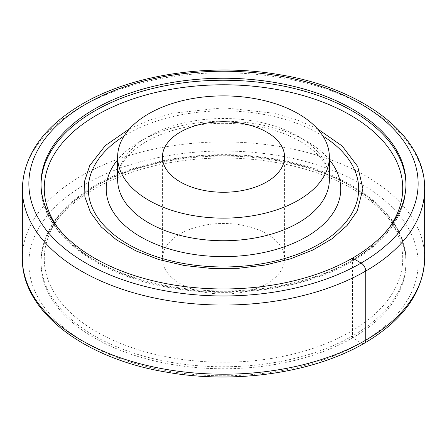 <?xml version="1.0" encoding="UTF-8"?>
<svg xmlns="http://www.w3.org/2000/svg" width="447" height="447" viewBox="0 0 447 447"><rect width="100%" height="100%" fill="white"/><g stroke="black" fill="none" stroke-linecap="round" stroke-linejoin="round"><path stroke-width="0.34" stroke-dasharray="2.23 1.68" d="M274.877 364.495A182.488 105.358 180 0 1 172.123 364.495A182.488 105.358 180 0 1 41.012 263.395A182.488 105.358 180 0 1 172.123 162.3A182.488 105.358 180 0 1 274.877 162.3A182.488 105.358 180 0 1 405.988 263.395A182.488 105.358 180 0 1 274.877 364.495M41.023 184.6A182.488 105.358 0 0 0 41.012 185.6A182.488 105.358 0 0 0 172.123 286.695A182.488 105.358 0 0 0 398.607 215.258A182.488 105.358 0 0 0 405.988 185.6A182.488 105.358 0 0 0 405.977 184.6M164.893 268.669A61.077 35.263 180 0 1 162.423 258.74A61.077 35.263 180 0 1 214.811 223.835A61.077 35.263 180 0 1 282.107 248.811A61.077 35.263 180 0 1 284.577 258.74A61.077 35.263 180 0 1 232.189 293.645A61.077 35.263 180 0 1 164.893 268.669M172.123 362.5A182.488 105.358 0 0 0 398.607 291.064A182.488 105.358 0 0 0 405.988 261.4A182.488 105.358 0 0 0 274.877 160.305A182.488 105.358 0 0 0 48.393 231.742A182.488 105.358 0 0 0 41.012 261.4A182.488 105.358 0 0 0 172.123 362.5M317.376 128.747L296.853 119.807L273.832 113.197L223.5 107.766L173.168 113.197L150.147 119.807L129.624 128.747M352.538 258.103L352.538 337.893L361.126 342.855A6.515 3.76 -120 0 0 364.378 343.184M424.65 188.925A201.15 116.131 0 0 0 416.515 156.227A201.15 116.131 0 0 0 280.129 77.487A201.15 116.131 0 0 0 22.35 188.925M424.65 258.075A201.15 116.131 0 0 0 416.515 225.383A201.15 116.131 0 0 0 280.129 146.644A201.15 116.131 0 0 0 22.35 258.075M168.703 371.222A194.635 112.37 0 0 0 410.262 295.031A194.635 112.37 0 0 0 278.297 155.573A194.635 112.37 0 0 0 36.738 231.758A194.635 112.37 0 0 0 168.703 371.222M58.104 228.121A179.23 103.475 0 0 0 173.039 287.55A179.23 103.475 0 0 0 388.896 228.121M173.039 358.036A179.23 103.475 0 0 0 395.478 287.874A179.23 103.475 0 0 0 273.961 159.45A179.23 103.475 0 0 0 51.522 229.607A179.23 103.475 0 0 0 173.039 358.036M329.366 159.802A117.27 67.704 0 0 0 223.5 121.221A117.27 67.704 0 0 0 117.634 159.802M329.366 179.616A105.866 61.122 0 0 0 238.558 119.114A105.866 61.122 0 0 0 121.914 162.406A105.866 61.122 0 0 0 117.634 179.616C117.6 175.084 118.768 170.452 121.137 165.72C124.333 159.277 129.96 153.036 138.006 146.996C149.399 138.631 164.049 132.301 181.963 127.987C205.179 122.685 228.886 121.897 253.086 125.635C300.149 132.468 331.305 159.512 329.366 179.616M322.957 136.061A135.184 78.046 0 0 0 124.042 136.061M41.012 183.605L41.012 263.395M405.988 183.605L405.988 263.395M405.988 185.6C405.15 215.208 387.309 240.419 352.459 261.244C306.726 288.399 234.999 299.06 172.497 288.103C96.535 275.955 39.917 232.518 41.012 185.6L41.012 261.4C41.873 231.596 59.92 206.263 95.161 185.399C140.911 158.495 212.286 147.996 274.503 158.897C350.465 171.045 407.083 214.482 405.988 261.4L405.988 185.6M162.423 157.009L162.423 258.74M284.577 157.009L284.577 258.74"/><path stroke-width="0.67" d="M172.123 284.7A182.488 105.358 180 0 1 41.012 183.605A182.488 105.358 180 0 1 172.123 82.505A182.488 105.358 180 0 1 274.877 82.505A182.488 105.358 180 0 1 405.988 183.605A182.488 105.358 180 0 1 274.877 284.7A182.488 105.358 180 0 1 172.123 284.7M405.977 184.6A182.488 105.358 0 0 0 274.877 84.5A182.488 105.358 0 0 0 48.393 155.936A182.488 105.358 0 0 0 41.023 184.6M164.893 166.932A61.077 35.263 180 0 1 162.423 157.009A61.077 35.263 180 0 1 214.811 122.104A61.077 35.263 180 0 1 282.107 147.08A61.077 35.263 180 0 1 284.577 157.009A61.077 35.263 180 0 1 232.189 191.908A61.077 35.263 180 0 1 164.893 166.932M121.914 139.799A105.866 61.122 180 0 1 238.558 96.507A105.866 61.122 180 0 1 329.366 157.009A105.866 61.122 180 0 1 325.086 174.213A105.866 61.122 180 0 1 208.442 217.51A105.866 61.122 180 0 1 117.634 157.009A105.866 61.122 180 0 1 121.914 139.799M129.624 128.747L105.285 145.588L89.724 165.597L84.634 181.102L84.885 196.881L90.462 212.325L101.151 226.847L116.538 239.888L136.044 250.94L158.903 259.59L184.248 265.496L211.101 268.429L238.43 268.289L265.188 265.065L290.338 258.897L312.928 250.013L332.076 238.754L347.051 225.551L357.276 210.923L362.914 188.746L357.74 166.53L342.156 146.001L317.376 128.747M364.378 343.184A6.515 3.76 -120 0 0 365.735 340.195L365.735 271.044A6.515 3.76 -120 0 0 361.126 263.065L352.538 258.103M168.703 291.427A194.635 112.37 0 0 0 410.262 215.242A194.635 112.37 0 0 0 278.297 75.778A194.635 112.37 0 0 0 36.738 151.969A194.635 112.37 0 0 0 168.703 291.427M166.871 300.356A201.15 116.131 0 0 0 424.65 188.925C425.633 135.709 362.718 88.037 279.386 74.671C209.162 62.362 128.557 74.945 78.309 106.386C41.979 129.077 23.328 156.59 22.35 188.925A201.15 116.131 0 0 0 30.485 221.617A201.15 116.131 0 0 0 166.871 300.356M424.65 258.075C423.689 290.237 405.211 317.638 369.222 340.29C319.002 371.96 238.089 384.688 167.614 372.329C84.282 358.963 21.367 311.291 22.35 258.075A201.15 116.131 0 0 0 30.485 290.773A201.15 116.131 0 0 0 166.871 369.513A201.15 116.131 0 0 0 424.65 258.075L424.65 188.925M388.896 228.121A179.23 103.475 0 0 0 273.961 88.964A179.23 103.475 0 0 0 89.987 119.226A179.23 103.475 0 0 0 58.104 228.121M117.634 159.802A117.27 67.704 0 0 0 110.973 169.86A117.27 67.704 0 0 0 190.483 253.89A117.27 67.704 0 0 0 336.027 207.984A117.27 67.704 0 0 0 329.366 159.802M117.634 157.009L117.634 179.616A105.866 61.122 0 0 0 208.442 240.117A105.866 61.122 0 0 0 325.086 196.825A105.866 61.122 0 0 0 329.366 179.616L329.366 157.009M124.042 136.061A135.184 78.046 0 0 0 93.781 166.949A135.184 78.046 0 0 0 185.438 263.814A135.184 78.046 0 0 0 353.219 210.895A135.184 78.046 0 0 0 322.957 136.061M22.35 258.075L22.35 188.925"/></g></svg>
